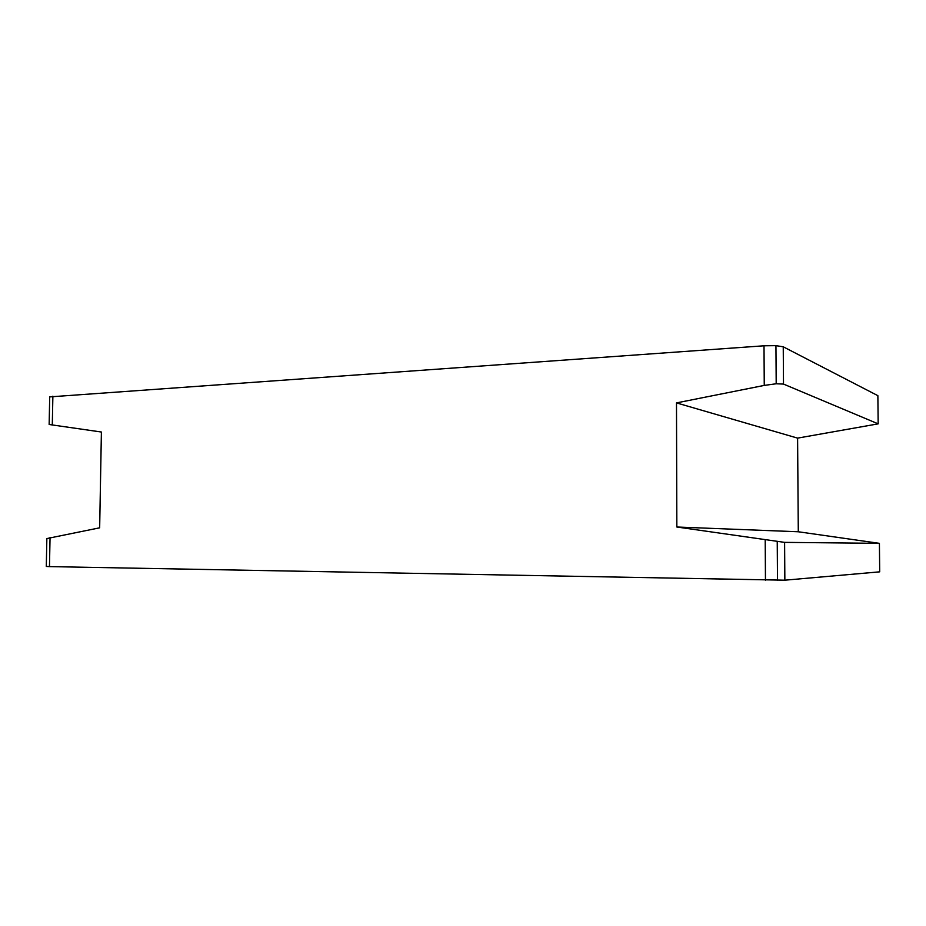 <?xml version="1.0" encoding="UTF-8"?>
<svg xmlns="http://www.w3.org/2000/svg" width="926" height="926" viewBox="0 0 926 926"><rect width="100%" height="100%" fill="white"/><g stroke="black" fill="none" stroke-linecap="round" stroke-linejoin="round"><path stroke-width="1.39" d="M798.293 531.767L879.411 543.342L784.6 542.37L676.848 527.01L798.293 531.767L797.599 438.125L878.172 423.853L877.871 395.668L783.246 346.799L775.942 345.653L764.008 345.792L49.703 396.895L49.147 424.49L101.397 432.025L99.661 527.82L46.856 538.573L46.3 566.457L49.472 566.608L50.05 537.45M676.848 527.01L676.489 402.903L764.251 385.413L776.196 383.769L783.5 384.082L878.172 423.853M676.489 402.903L797.599 438.125M783.5 384.082L783.246 346.799M49.472 566.608L784.854 580.185L784.6 542.37M784.854 580.185L879.7 571.84L879.411 543.342M776.196 383.769L775.942 345.653M777.493 580.347L777.238 541.675M764.251 385.413L764.008 345.792M765.455 580.255L765.212 540.066M52.296 425.022L52.875 396.166"/></g></svg>
